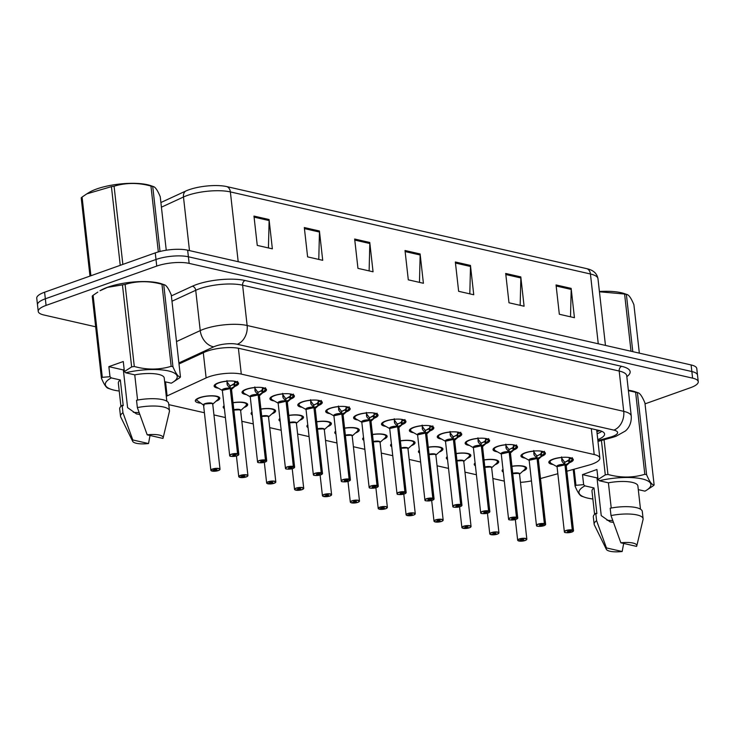 <?xml version="1.0" encoding="UTF-8"?>
<svg xmlns="http://www.w3.org/2000/svg" width="735" height="735" viewBox="0 0 735 735"><rect width="100%" height="100%" fill="white"/><g stroke="black" fill="none" stroke-linecap="round" stroke-linejoin="round"><path stroke-width="1.1" d="M475.407 465.751A12.311 3.519 -6.4 0 1 474.24 464.474A12.311 3.519 -6.4 0 1 475.095 462.967M447.514 459.393A12.311 3.519 -6.4 0 1 446.356 458.116A12.311 3.519 -6.4 0 1 447.211 456.61A11.549 3.298 173.6 0 0 447.064 456.931L447.045 456.757M419.63 453.036A12.311 3.519 -6.4 0 1 418.463 451.759A12.311 3.519 -6.4 0 1 419.317 450.252M391.737 446.678A12.311 3.519 -6.4 0 1 390.57 445.401A12.311 3.519 -6.4 0 1 391.424 443.894M363.843 440.32A12.311 3.519 -6.4 0 1 362.677 439.043A12.311 3.519 -6.4 0 1 363.531 437.536M335.95 433.962A12.311 3.519 -6.4 0 1 334.783 432.685A12.311 3.519 -6.4 0 1 335.638 431.179M308.057 427.605A12.311 3.519 -6.4 0 1 306.899 426.328A12.311 3.519 -6.4 0 1 307.754 424.821A11.549 3.298 173.6 0 0 307.607 425.142L307.588 424.968M280.173 421.247A12.311 3.519 -6.4 0 1 279.006 419.97A12.311 3.519 -6.4 0 1 279.86 418.463M252.28 414.889A12.311 3.519 -6.4 0 1 251.113 413.612A12.311 3.519 -6.4 0 1 251.967 412.105A11.549 3.298 173.6 0 0 251.829 412.427L251.802 412.252M224.386 408.531A12.311 3.519 -6.4 0 1 223.22 407.254A12.311 3.519 -6.4 0 1 224.074 405.748M200.673 403.157A12.311 3.519 -6.4 0 1 195.326 400.897A12.311 3.519 -6.4 0 1 199.516 397.69A12.311 3.519 -6.4 0 1 212.452 395.779A12.311 3.519 -6.4 0 1 219.811 398.149A12.311 3.519 -6.4 0 1 216.062 401.2M503.3 472.109A12.311 3.519 -6.4 0 1 502.134 470.832A12.311 3.519 -6.4 0 1 502.988 469.325A11.549 3.298 173.6 0 0 502.85 469.647L502.832 469.472M525.24 458.162A12.311 3.519 -6.4 0 1 520.931 456.022A12.311 3.519 -6.4 0 1 525.112 452.815A12.311 3.519 -6.4 0 1 538.057 450.904A12.311 3.519 -6.4 0 1 545.407 453.274A12.311 3.519 -6.4 0 1 541.649 456.325M497.356 451.804A12.311 3.519 -6.4 0 1 493.038 449.664A12.311 3.519 -6.4 0 1 497.218 446.457A12.311 3.519 -6.4 0 1 510.163 444.546A12.311 3.519 -6.4 0 1 517.513 446.917A12.311 3.519 -6.4 0 1 513.756 449.967M469.463 445.447A12.311 3.519 -6.4 0 1 465.145 443.306A12.311 3.519 -6.4 0 1 469.334 440.1A12.311 3.519 -6.4 0 1 482.27 438.189A12.311 3.519 -6.4 0 1 489.62 440.559A12.311 3.519 -6.4 0 1 485.872 443.609M441.57 439.089A12.311 3.519 -6.4 0 1 437.252 436.948A12.311 3.519 -6.4 0 1 441.441 433.742A12.311 3.519 -6.4 0 1 454.377 431.831A12.311 3.519 -6.4 0 1 461.736 434.201A12.311 3.519 -6.4 0 1 457.978 437.252M413.676 432.731A12.311 3.519 -6.4 0 1 409.367 430.591A12.311 3.519 -6.4 0 1 413.548 427.384A12.311 3.519 -6.4 0 1 426.484 425.473A12.311 3.519 -6.4 0 1 433.843 427.844A12.311 3.519 -6.4 0 1 430.085 430.894M385.783 426.373A12.311 3.519 -6.4 0 1 381.474 424.233A12.311 3.519 -6.4 0 1 385.654 421.026A12.311 3.519 -6.4 0 1 398.6 419.115A12.311 3.519 -6.4 0 1 405.95 421.486A12.311 3.519 -6.4 0 1 402.192 424.536M357.899 420.016A12.311 3.519 -6.4 0 1 353.581 417.875A12.311 3.519 -6.4 0 1 357.761 414.669A12.311 3.519 -6.4 0 1 370.706 412.758A12.311 3.519 -6.4 0 1 378.056 415.128A12.311 3.519 -6.4 0 1 374.299 418.178M330.006 413.658A12.311 3.519 -6.4 0 1 325.688 411.517A12.311 3.519 -6.4 0 1 329.877 408.311A12.311 3.519 -6.4 0 1 342.813 406.4A12.311 3.519 -6.4 0 1 350.163 408.77A12.311 3.519 -6.4 0 1 346.415 411.82M302.113 407.3A12.311 3.519 -6.4 0 1 297.794 405.16A12.311 3.519 -6.4 0 1 301.984 401.953A12.311 3.519 -6.4 0 1 314.92 400.042A12.311 3.519 -6.4 0 1 322.279 402.412A12.311 3.519 -6.4 0 1 318.521 405.463M274.219 400.942A12.311 3.519 -6.4 0 1 269.91 398.802A12.311 3.519 -6.4 0 1 274.091 395.595A12.311 3.519 -6.4 0 1 287.027 393.684A12.311 3.519 -6.4 0 1 294.386 396.055A12.311 3.519 -6.4 0 1 290.628 399.105M246.326 394.585A12.311 3.519 -6.4 0 1 242.017 392.444A12.311 3.519 -6.4 0 1 246.197 389.238A12.311 3.519 -6.4 0 1 259.143 387.327A12.311 3.519 -6.4 0 1 266.493 389.697A12.311 3.519 -6.4 0 1 262.735 392.747M218.442 388.227A12.311 3.519 -6.4 0 1 214.124 386.086A12.311 3.519 -6.4 0 1 218.304 382.88A12.311 3.519 -6.4 0 1 231.249 380.969A12.311 3.519 -6.4 0 1 238.599 383.339A12.311 3.519 -6.4 0 1 234.842 386.389M553.133 464.52A12.311 3.519 -6.4 0 1 548.824 462.379A12.311 3.519 -6.4 0 1 553.005 459.173A12.311 3.519 -6.4 0 1 565.941 457.262A12.311 3.519 -6.4 0 1 573.3 459.632A12.311 3.519 -6.4 0 1 569.542 462.683M566.85 471.227L588.781 465.145A23.088 6.597 173.6 0 0 592.015 464.125A23.088 6.597 173.6 0 0 599.852 458.107A23.088 6.597 173.6 0 0 594.202 454.542L241.291 374.097A23.088 6.597 173.6 0 0 206.122 377.919L167.111 395.917A23.088 6.597 173.6 0 0 166.285 396.321M540.491 478.54L557.837 473.726M520.472 482.353A23.088 6.597 173.6 0 0 531.469 480.892M168.765 404.636L204.403 412.758M213.94 414.926L225.397 417.544M241.833 421.284L253.29 423.902M269.727 427.641L281.183 430.26M297.62 433.999L309.067 436.618M325.513 440.357L336.961 442.975M353.397 446.715L364.854 449.333M381.29 453.072L392.747 455.691M409.184 459.43L420.64 462.049M437.077 465.788L448.525 468.406M464.97 472.146L476.418 474.764M492.854 478.513L504.311 481.122M484.043 459.889A12.311 3.519 -6.4 0 1 498.725 461.727A12.311 3.519 -6.4 0 1 494.986 464.777M456.15 453.532A12.311 3.519 -6.4 0 1 470.832 455.369A12.311 3.519 -6.4 0 1 467.092 458.419M428.266 447.174A12.311 3.519 -6.4 0 1 442.939 449.012A12.311 3.519 -6.4 0 1 439.199 452.062M400.373 440.816A12.311 3.519 -6.4 0 1 415.045 442.654A12.311 3.519 -6.4 0 1 411.306 445.704M372.48 434.458A12.311 3.519 -6.4 0 1 387.152 436.296A12.311 3.519 -6.4 0 1 383.413 439.346M344.586 428.092A12.311 3.519 -6.4 0 1 359.268 429.938A12.311 3.519 -6.4 0 1 355.529 432.988M316.693 421.734A12.311 3.519 -6.4 0 1 331.375 423.58A12.311 3.519 -6.4 0 1 327.635 426.631M288.809 415.376A12.311 3.519 -6.4 0 1 303.481 417.223A12.311 3.519 -6.4 0 1 299.742 420.273M260.916 409.018A12.311 3.519 -6.4 0 1 275.588 410.865A12.311 3.519 -6.4 0 1 271.849 413.915M233.023 402.661A12.311 3.519 -6.4 0 1 247.695 404.507A12.311 3.519 -6.4 0 1 243.956 407.558M511.937 466.247A12.311 3.519 -6.4 0 1 526.609 468.085A12.311 3.519 -6.4 0 1 522.87 471.135M95.66 326.79L43.889 314.993A23.088 6.597 -6.4 0 1 38.229 311.419A23.088 6.597 -6.4 0 1 46.075 305.402L156.739 266.079L156.004 259.483A23.088 6.597 -6.4 0 1 188.399 256.781L691.855 371.542A23.088 6.597 -6.4 0 1 697.506 375.116A23.088 6.597 -6.4 0 0 691.855 371.542L188.399 256.781A23.088 6.597 -6.4 0 0 156.004 259.483L45.331 298.805L156.004 259.483L155.26 252.886A23.088 6.597 -6.4 0 1 187.655 250.185L691.111 364.946A23.088 6.597 -6.4 0 1 696.771 368.52L698.25 381.713A23.088 6.597 -6.4 0 1 690.404 387.731L645.027 403.855M38.229 311.419L37.494 304.823A23.088 6.597 -6.4 0 1 45.331 298.805A23.088 6.597 -6.4 0 0 37.494 304.823L36.75 298.226A23.088 6.597 -6.4 0 1 44.596 292.208L155.26 252.886M253.97 216.081L257.259 245.398L272.363 248.843L269.074 219.526L253.97 216.081M268.431 247.943L269.12 220.564A6.156 4.566 -77.2 0 0 269.074 219.526M304.318 227.556L307.607 256.873L322.711 260.319L319.422 231.001L304.318 227.556M318.779 259.427L319.468 232.04A6.156 4.566 -77.2 0 0 319.422 231.001M354.665 239.031L357.954 268.358L373.058 271.794L369.769 242.477L354.665 239.031M369.117 270.903L369.815 243.515A6.156 4.566 -77.2 0 0 369.769 242.477M556.046 284.941L559.335 314.258L574.439 317.704L571.15 288.377L556.046 284.941M570.507 316.803L571.196 289.425A6.156 4.566 -77.2 0 0 571.15 288.377M505.698 273.457L508.987 302.783L524.092 306.229L520.803 276.902L505.698 273.457M520.159 305.328L520.849 277.949A6.156 4.566 -77.2 0 0 520.803 276.902M455.351 261.982L458.64 291.308L473.744 294.753L470.455 265.427L455.351 261.982M469.812 293.853L470.501 266.474A6.156 4.566 -77.2 0 0 470.455 265.427M405.013 250.506L408.302 279.833L423.406 283.269L420.117 253.952L405.013 250.506M419.464 282.378L420.154 254.99A6.156 4.566 -77.2 0 0 420.117 253.952M160.901 202.52L185.679 191.082A27.02 7.718 -6.4 0 1 226.83 186.607L586.907 268.688A27.02 7.718 -6.4 0 1 589.452 269.423C594.349 271.114 597.188 274.228 597.978 278.749A30.787 8.792 173.6 0 0 590.435 273.99A7.699 5.705 -77.2 0 0 586.907 268.688M597.775 439.613A23.088 6.597 173.6 0 0 604.583 433.981A23.088 6.597 173.6 0 0 598.933 430.407L239.472 348.473A23.088 6.597 173.6 0 0 204.302 352.285L179.009 363.963M601.836 431.316A23.088 6.597 -6.4 0 1 597.123 433.751M156.739 266.079A23.088 6.597 -6.4 0 1 189.143 263.378L692.591 378.139A23.088 6.597 -6.4 0 1 698.25 381.713M572.289 457.666L572.418 459.357A11.549 3.298 173.6 0 0 572.418 459.357L568.908 462.967L565.215 464.878L564.71 462.673M564.691 532.168A4.621 1.323 -6.4 0 1 564.351 531.745A4.621 1.323 -6.4 0 1 565.913 530.541A4.621 1.323 -6.4 0 1 572.262 529.972L564.958 464.878L562.045 461.405L561.623 456.894M572.262 529.972L572.17 530.165A4.465 1.277 173.6 0 0 566.033 530.716A4.465 1.277 173.6 0 0 565.61 532.563A4.465 1.277 173.6 0 0 571.876 532.048A4.465 1.277 173.6 0 0 572.418 530.22L572.519 530.036A4.621 1.323 -6.4 0 1 573.53 530.716L566.226 465.623A4.621 1.323 173.6 0 0 565.224 464.943L565.215 464.878M558.618 465.448A4.621 1.323 173.6 0 0 557.047 466.651L564.958 464.878A4.621 1.323 173.6 0 0 558.618 465.448M572.519 530.036L565.215 464.943A4.612 1.323 -6.4 0 1 566.024 465.292M572.418 530.22L569.956 531.607L567.42 531.552L572.17 530.165M549.651 460.891A11.549 3.298 173.6 0 0 549.504 461.562A11.549 3.298 173.6 0 0 549.514 461.635M564.93 462.324L569.368 459.595L569.23 457.914A8.471 2.416 173.6 0 0 569.23 457.859A8.471 2.416 173.6 0 0 569.092 457.51M567.659 461.056A8.462 2.416 -6.4 0 1 564.48 462.122M564.949 464.823L564.664 462.26L561.448 457.795M572.409 459.357L572.188 459.945A11.255 3.216 -6.4 0 1 571.564 460.845L572.39 459.605M561.751 458.741L561.751 460.505M518.928 540.951L519.057 541.052A4.465 1.277 173.6 0 0 525.185 540.501A4.465 1.277 173.6 0 0 525.608 538.645A4.465 1.277 173.6 0 0 519.351 539.168A4.465 1.277 173.6 0 0 518.8 540.988L518.699 540.96M518 540.629A4.621 1.323 -6.4 0 1 517.661 540.197A4.621 1.323 -6.4 0 1 519.232 538.994A4.621 1.323 -6.4 0 1 524.083 538.277A4.621 1.323 -6.4 0 1 526.839 539.168L519.535 474.075L518.405 473.358A4.612 1.314 -6.4 0 1 519.535 474.075A4.621 1.323 173.6 0 0 518.405 473.358A4.621 1.323 173.6 0 0 512.773 473.652A4.612 1.314 -6.4 0 1 518.405 473.358L512.773 473.652M518.8 540.988L521.262 539.6L523.798 539.665L523.274 540.06L521.161 540.253L521.097 539.665M525.773 467.515A11.549 3.298 173.6 0 0 525.764 467.442A11.549 3.298 173.6 0 0 525.47 466.826M503.199 470.179L502.85 469.647M521.161 540.253L519.057 541.052M521.069 540.234L521.014 539.711M544.525 453.026A11.549 3.298 173.6 0 0 544.534 452.999L541.015 456.61L537.322 458.521L536.816 456.316M536.798 525.81A4.621 1.323 -6.4 0 1 536.458 525.387A4.621 1.323 -6.4 0 1 538.02 524.184A4.621 1.323 -6.4 0 1 544.369 523.614L537.064 458.465L534.152 455.048L533.729 450.537M537.698 458.346A4.759 1.36 -6.4 0 1 538.342 459.301A4.621 1.323 173.6 0 0 537.331 458.585L537.322 458.521M544.369 523.614L544.277 523.807A4.465 1.277 173.6 0 0 538.139 524.358A4.465 1.277 173.6 0 0 537.717 526.205A4.465 1.277 173.6 0 0 543.983 525.69A4.465 1.277 173.6 0 0 544.525 523.862L537.331 458.585A4.612 1.323 -6.4 0 1 538.13 458.934M530.725 459.09A4.621 1.323 173.6 0 0 529.154 460.294L537.064 458.521A4.621 1.323 173.6 0 0 530.725 459.09M544.525 523.862L542.072 525.249L539.536 525.194L544.277 523.807M521.767 454.533A11.549 3.298 173.6 0 0 521.611 455.204A11.549 3.298 173.6 0 0 521.62 455.277M544.396 451.308L544.451 452.264L541.392 452.512L541.337 451.556A8.471 2.416 173.6 0 0 541.337 451.501A8.471 2.416 173.6 0 0 541.199 451.152M544.497 453.247L543.679 454.487A11.255 3.216 -6.4 0 0 544.304 453.578L544.451 452.264M537.037 455.966L540.721 453.954L541.392 452.512M539.766 454.699A8.462 2.416 -6.4 0 1 536.587 455.764M537.064 458.465L536.77 455.902L533.555 451.437M533.858 452.383L533.858 454.147M516.613 446.889L515.786 448.129A11.255 3.216 -6.4 0 0 516.411 447.22L516.641 446.641A11.549 3.298 173.6 0 1 516.632 446.669L513.122 450.252L509.428 452.163L508.932 449.958M508.905 519.452A4.621 1.323 -6.4 0 1 508.565 519.029A4.621 1.323 -6.4 0 1 510.136 517.826A4.621 1.323 -6.4 0 1 516.475 517.256L509.171 452.108L506.259 448.69L505.836 444.179M516.475 517.256L516.383 517.449A4.465 1.277 173.6 0 0 510.246 518A4.465 1.277 173.6 0 0 509.824 519.847A4.465 1.277 173.6 0 0 516.089 519.333A4.465 1.277 173.6 0 0 516.641 517.504L516.742 517.321A4.621 1.323 -6.4 0 1 517.743 518L510.439 452.907A4.621 1.323 173.6 0 0 509.438 452.227L509.428 452.163M502.832 452.732A4.621 1.323 173.6 0 0 501.261 453.936L509.171 452.163A4.621 1.323 173.6 0 0 502.832 452.732M516.742 517.321L509.438 452.227A4.612 1.323 -6.4 0 1 510.237 452.576M516.641 517.504L514.178 518.892L511.643 518.837L516.383 517.449M493.874 448.175A11.549 3.298 173.6 0 0 493.718 448.846A11.549 3.298 173.6 0 0 493.736 448.92M516.512 444.951L516.558 445.906L513.508 446.154L513.443 445.199A8.471 2.416 173.6 0 0 513.443 445.144A8.471 2.416 173.6 0 0 513.306 444.794M516.641 446.641L516.558 445.906M509.144 449.609L512.828 447.597L513.508 446.154M511.872 448.341A8.462 2.416 -6.4 0 1 508.693 449.407M509.171 452.108L508.886 449.544L505.662 445.079M505.965 446.026L505.974 447.79M488.738 440.311A11.549 3.298 173.6 0 0 488.747 440.283L485.238 443.894L481.544 445.805L481.039 443.6M481.012 513.094A4.621 1.323 -6.4 0 1 480.672 512.672A4.621 1.323 -6.4 0 1 482.243 511.468A4.621 1.323 -6.4 0 1 488.582 510.899L481.287 445.805L478.375 442.332L477.943 437.821M488.582 510.899L488.49 511.091A4.465 1.277 173.6 0 0 482.362 511.643A4.465 1.277 173.6 0 0 481.939 513.489A4.465 1.277 173.6 0 0 488.196 512.975A4.465 1.277 173.6 0 0 488.747 511.147L488.849 510.963A4.621 1.323 -6.4 0 1 489.85 511.643L482.546 446.549A4.621 1.323 173.6 0 0 481.544 445.869L481.544 445.805M474.939 446.375A4.621 1.323 173.6 0 0 473.368 447.578L481.278 445.805A4.621 1.323 173.6 0 0 474.939 446.375M488.849 510.963L481.544 445.869A4.612 1.323 -6.4 0 1 482.344 446.219M488.747 511.147L486.285 512.534L483.749 512.479L488.49 511.091M465.981 441.818A11.549 3.298 173.6 0 0 465.825 442.488A11.549 3.298 173.6 0 0 465.843 442.562M488.619 438.593L488.665 439.548L485.614 439.796L485.559 438.841A8.471 2.416 173.6 0 0 485.55 438.786A8.471 2.416 173.6 0 0 485.412 438.437M488.72 440.531L487.893 441.772A11.255 3.216 -6.4 0 0 488.518 440.862L488.665 439.548M481.25 443.251L484.935 441.239L485.614 439.796M483.988 441.983A8.462 2.416 -6.4 0 1 480.8 443.049M481.278 445.75L480.993 443.187L477.778 438.721M478.072 439.668L478.081 441.432M460.845 433.953A11.549 3.298 173.6 0 0 460.854 433.926L457.345 437.536L453.651 439.447L453.146 437.242M453.118 506.737A4.621 1.323 -6.4 0 1 452.778 506.314A4.621 1.323 -6.4 0 1 454.349 505.11A4.621 1.323 -6.4 0 1 460.698 504.541L453.394 439.447L450.481 435.974L450.059 431.463M460.698 504.541L460.597 504.734A4.465 1.277 173.6 0 0 454.469 505.285A4.465 1.277 173.6 0 0 454.046 507.132A4.465 1.277 173.6 0 0 460.303 506.608A4.465 1.277 173.6 0 0 460.854 504.789L460.955 504.605A4.621 1.323 -6.4 0 1 461.957 505.285L454.662 440.191A4.621 1.323 173.6 0 0 453.66 439.512L453.651 439.447M447.045 440.017A4.621 1.323 173.6 0 0 445.483 441.22L453.394 439.447A4.621 1.323 173.6 0 0 447.045 440.017M460.955 504.605L453.66 439.512M460.854 504.789L458.392 506.176L455.856 506.121L460.597 504.734M438.088 435.46A11.549 3.298 173.6 0 0 437.941 436.131A11.549 3.298 173.6 0 0 437.95 436.204M460.726 432.235L460.771 433.191L457.721 433.439L457.666 432.483A8.471 2.416 173.6 0 0 457.657 432.428A8.471 2.416 173.6 0 0 457.519 432.079M460.827 434.174L460 435.414A11.255 3.216 -6.4 0 0 460.625 434.504L460.771 433.191M453.366 436.893L457.041 434.881L457.721 433.439M456.095 435.625A8.462 2.416 -6.4 0 1 452.916 436.691M453.651 439.502L453.651 439.502A4.612 1.323 -6.4 0 1 454.45 439.861M453.385 439.392L453.1 436.829L449.884 432.364M450.178 433.31L450.188 435.074M491.035 534.593L491.164 534.694A4.465 1.277 173.6 0 0 497.292 534.143A4.465 1.277 173.6 0 0 497.724 532.287A4.465 1.277 173.6 0 0 491.458 532.811A4.465 1.277 173.6 0 0 490.906 534.63L490.805 534.602M490.107 534.271A4.621 1.323 -6.4 0 1 489.767 533.84A4.621 1.323 -6.4 0 1 491.338 532.636A4.621 1.323 -6.4 0 1 496.189 531.919A4.621 1.323 -6.4 0 1 498.946 532.811L491.651 467.717L490.521 467.001A4.612 1.314 -6.4 0 1 491.651 467.717A4.621 1.323 173.6 0 0 490.521 467.001A4.621 1.323 173.6 0 0 484.879 467.295A4.612 1.314 -6.4 0 1 490.521 467.001L484.879 467.295M490.906 534.63L493.185 533.876L493.369 533.242L495.904 533.307L495.381 533.702L493.268 533.895L493.203 533.307M497.88 461.157A11.549 3.298 173.6 0 0 497.871 461.084A11.549 3.298 173.6 0 0 497.577 460.468M474.966 463.289L475.315 463.822M493.268 533.895L491.164 534.694M493.185 533.876L493.121 533.353M463.142 528.235L463.27 528.336A4.465 1.277 173.6 0 0 469.408 527.785A4.465 1.277 173.6 0 0 469.83 525.929A4.465 1.277 173.6 0 0 463.564 526.453A4.465 1.277 173.6 0 0 463.013 528.272L462.912 528.245M462.223 527.914A4.621 1.323 -6.4 0 1 461.883 527.482A4.621 1.323 -6.4 0 1 463.445 526.278A4.621 1.323 -6.4 0 1 468.296 525.562A4.621 1.323 -6.4 0 1 471.062 526.453L463.757 461.36L462.627 460.643A4.612 1.314 -6.4 0 1 463.757 461.36A4.621 1.323 173.6 0 0 462.627 460.643A4.621 1.323 173.6 0 0 456.986 460.937A4.612 1.314 -6.4 0 1 462.627 460.643L456.986 460.937M463.013 528.272L465.292 527.519L465.475 526.885L468.011 526.949L467.488 527.344L465.374 527.537L465.31 526.949M469.987 454.8A11.549 3.298 173.6 0 0 469.987 454.726A11.549 3.298 173.6 0 0 469.683 454.111M447.073 456.931L447.422 457.464M465.374 527.537L463.27 528.336M465.292 527.519L465.227 526.995M435.258 521.878L435.377 521.979A4.465 1.277 173.6 0 0 441.514 521.427A4.465 1.277 173.6 0 0 441.937 519.572A4.465 1.277 173.6 0 0 435.671 520.095A4.465 1.277 173.6 0 0 435.129 521.914L435.019 521.887M434.33 521.556A4.621 1.323 -6.4 0 1 433.99 521.124A4.621 1.323 -6.4 0 1 435.552 519.921A4.621 1.323 -6.4 0 1 440.412 519.204A4.621 1.323 -6.4 0 1 443.168 520.095L435.864 455.002A4.621 1.323 173.6 0 0 434.734 454.285A4.621 1.323 173.6 0 0 429.093 454.579L434.734 454.285A4.612 1.314 -6.4 0 1 435.864 455.002L434.734 454.285A4.612 1.314 -6.4 0 0 429.093 454.57M435.129 521.914L437.398 521.161L437.582 520.527L440.127 520.591L439.603 520.986L437.481 521.179L437.417 520.591M442.093 448.442A11.549 3.298 173.6 0 0 442.093 448.368A11.549 3.298 173.6 0 0 441.799 447.753M419.18 450.573L419.529 451.106M437.481 521.179L435.377 521.979M437.398 521.161L437.343 520.637M599.402 291.492A36.18 10.336 -6.4 0 1 621.139 292.695A36.18 10.336 -6.4 0 1 624.245 293.568L627.203 294.579L626.376 294.432L632.798 351.652M631.016 351.247L624.594 294.028L599.438 291.786M624.594 294.028A41.564 11.87 -6.4 0 1 625.503 294.23A41.564 11.87 -6.4 0 1 626.376 294.432C628.499 294.322 631.007 297.748 633.901 304.703L639.34 353.14M120.246 265.326L111.426 186.635L86.803 193.865L89.018 192.506A36.18 10.336 -6.4 0 1 147.487 184.724A36.18 10.336 -6.4 0 1 150.592 185.597L153.551 186.617L152.733 186.47L160.019 251.471M89.973 276.084L81.208 197.899A41.564 11.87 -6.4 0 1 82.081 197.063L90.91 275.754M86.803 193.865L82.081 197.063M111.426 186.635A41.564 11.87 -6.4 0 1 114.081 186.212L122.855 264.398M158.337 251.912L150.951 186.056C138.309 182.565 126.025 182.611 114.081 186.212M150.951 186.056A41.564 11.87 -6.4 0 1 151.851 186.258A41.564 11.87 -6.4 0 1 152.733 186.47C154.846 186.359 157.354 189.777 160.248 196.741L166.248 250.222M612.733 520.518A17.401 4.97 -6.4 0 1 606.981 520.205M604.06 439.741L607.955 474.452A41.564 11.87 -6.4 0 0 605.291 474.874L598.051 479.542L596.93 469.49L582.515 474.617L597.013 477.915L601.239 515.612L610.151 521.896L613.394 522.392M597.013 477.915A17.401 4.97 -6.4 0 1 597.794 477.19M628.351 390.23A36.18 10.336 -6.4 0 1 635.26 391.792L638.219 392.812L637.401 392.665L646.598 474.7C649.492 481.664 652 485.082 654.122 484.971A41.564 11.87 -6.4 0 1 653.25 485.807L646.313 490.364A36.18 10.336 -6.4 0 1 644.944 491.155L638.292 489.639M607.955 474.452C620.588 477.952 632.881 477.897 644.816 474.296L635.619 392.26L628.407 390.662M635.619 392.26A41.564 11.87 -6.4 0 1 637.401 392.665C639.514 392.554 642.022 395.972 644.926 402.936L654.122 484.971M598.051 479.542L599.328 480.754A36.18 10.336 -6.4 0 1 641.14 478.696A36.18 10.336 -6.4 0 1 646.313 490.364M644.816 474.296A41.564 11.87 -6.4 0 1 646.598 474.7M599.328 480.754L608.405 482.821A23.088 6.597 -6.4 0 1 637.879 485.945L640.488 509.162M608.405 482.821L611.235 508.032M643.107 518.754A24.632 7.038 -6.4 0 0 611.005 515.566L610.188 508.234A24.632 7.038 -6.4 0 1 642.289 511.422L643.107 518.754A24.632 7.038 -6.4 0 1 643.061 519.489L636.776 545.903A15.398 4.401 -6.4 0 1 636.574 546.39L620.854 542.807A15.398 4.401 -6.4 0 1 636.776 545.903M611.005 515.566L620.854 542.807M605.291 474.874L601.432 440.476M574.145 469.206L575.955 485.302L583.645 484.659L584.913 485.872A36.18 10.336 -6.4 0 0 584.738 497.273L581.78 496.254M582.598 496.401C580.503 496.538 577.995 493.121 575.073 486.129L573.208 469.463M575.073 486.129A41.564 11.87 -6.4 0 1 575.955 485.302M592.869 498.991A36.18 10.336 -6.4 0 1 584.738 497.273M623.675 543.45L622.168 551.507A15.398 4.401 -6.4 0 1 606.338 549.311L594.367 524.946A24.632 7.038 -6.4 0 1 594.156 524.248L593.329 516.916A24.632 7.038 -6.4 0 1 595.773 513.352L596.875 513.6L593.999 487.948L584.913 485.872M594.587 514.316L591.987 491.09A23.088 6.597 -6.4 0 1 593.999 487.948M594.156 524.248A24.632 7.038 -6.4 0 1 596.6 520.683L595.773 513.352M606.338 549.311A15.398 4.401 -6.4 0 1 606.448 547.924L596.6 520.683M606.448 547.924L622.168 551.507M582.515 474.617L583.645 484.659M139.09 412.546A17.401 4.97 -6.4 0 1 133.329 412.243M131.648 366.903L122.442 284.868A41.564 11.87 -6.4 0 1 125.097 284.445L134.303 366.48A41.564 11.87 -6.4 0 0 131.648 366.903L124.399 371.57L123.278 361.528L108.863 366.646L123.361 369.953L127.587 407.64L136.499 413.934L139.742 414.421M123.361 369.953A17.401 4.97 -6.4 0 1 124.141 369.227M122.442 284.868L107.466 287.376L100.033 290.729A36.18 10.336 -6.4 0 1 107.751 287.192A36.18 10.336 -6.4 0 1 161.608 283.82L164.566 284.84L163.749 284.693L172.946 366.737C175.849 373.692 178.357 377.119 180.47 377.009A41.564 11.87 -6.4 0 1 179.597 377.836L172.661 382.393A36.18 10.336 -6.4 0 1 171.301 383.183L164.64 381.667M134.303 366.48C146.936 369.981 159.229 369.925 171.163 366.324L161.966 284.289C149.324 280.788 137.041 280.844 125.097 284.445M161.966 284.289A41.564 11.87 -6.4 0 1 163.749 284.693C165.871 284.583 168.379 288.01 171.273 294.965L180.47 377.009M124.399 371.57L125.676 372.783A36.18 10.336 -6.4 0 1 167.488 370.734A36.18 10.336 -6.4 0 1 172.661 382.393M171.163 366.324A41.564 11.87 -6.4 0 1 172.946 366.737M125.676 372.783L134.753 374.859A23.088 6.597 -6.4 0 1 164.227 377.974L166.836 401.2M134.753 374.859L137.583 400.06M169.463 410.791A24.632 7.038 -6.4 0 0 137.353 407.594L136.535 400.263A24.632 7.038 -6.4 0 1 168.637 403.46L169.463 410.791A24.632 7.038 -6.4 0 1 169.408 411.517L163.124 437.931A15.398 4.401 -6.4 0 1 162.922 438.418L147.202 434.835A15.398 4.401 -6.4 0 1 163.124 437.931M137.353 407.594L147.202 434.835M108.945 388.438C106.851 388.576 104.342 385.149 101.421 378.167L92.224 296.122A41.564 11.87 -6.4 0 1 93.097 295.295L102.303 377.331L109.993 376.697L111.27 377.909A36.18 10.336 -6.4 0 0 111.086 389.302L108.128 388.291M97.829 292.098L93.097 295.295M101.421 378.167A41.564 11.87 -6.4 0 1 102.303 377.331M119.217 391.029A36.18 10.336 -6.4 0 1 111.086 389.302M150.023 435.478L148.516 443.545A15.398 4.401 -6.4 0 1 132.695 441.34L120.715 416.984A24.632 7.038 -6.4 0 1 120.503 416.276L119.686 408.945A24.632 7.038 -6.4 0 1 122.12 405.38L123.223 405.637L120.347 379.977L111.27 377.909M120.935 406.345L118.335 383.119A23.088 6.597 -6.4 0 1 120.347 379.977M120.503 416.276A24.632 7.038 -6.4 0 1 122.947 412.712L122.12 405.38M132.695 441.34A15.398 4.401 -6.4 0 1 132.796 439.962L122.947 412.712M132.796 439.962L148.516 443.545M108.863 366.646L109.993 376.697M432.832 425.877L432.961 427.568A11.549 3.298 173.6 0 0 432.961 427.568L429.451 431.179L425.758 433.09L425.253 430.885M425.234 500.379A4.621 1.323 -6.4 0 1 424.894 499.956A4.621 1.323 -6.4 0 1 426.456 498.753A4.621 1.323 -6.4 0 1 432.805 498.183L425.501 433.09L422.588 429.617L422.166 425.106M432.805 498.183L432.713 498.376A4.465 1.277 173.6 0 0 426.576 498.927A4.465 1.277 173.6 0 0 426.153 500.774A4.465 1.277 173.6 0 0 432.419 500.25A4.465 1.277 173.6 0 0 432.961 498.431L433.062 498.247A4.621 1.323 -6.4 0 1 434.073 498.927L426.769 433.834A4.621 1.323 173.6 0 0 425.767 433.154L425.758 433.09M419.161 433.659A4.621 1.323 173.6 0 0 417.59 434.863L425.501 433.09A4.621 1.323 173.6 0 0 419.161 433.659M433.062 498.247L425.758 433.154A4.612 1.323 -6.4 0 1 426.557 433.503M432.961 498.431L430.499 499.818L427.963 499.763L432.713 498.376M410.194 429.102A11.549 3.298 173.6 0 0 410.047 429.773A11.549 3.298 173.6 0 0 410.056 429.846M425.473 430.535L429.911 427.807L429.773 426.125A8.471 2.416 173.6 0 0 429.773 426.07A8.471 2.416 173.6 0 0 429.635 425.721M428.202 429.268A8.462 2.416 -6.4 0 1 425.023 430.333M425.491 433.034L425.207 430.471L421.991 426.006M432.952 427.568L432.731 428.147A11.255 3.216 -6.4 0 1 432.106 429.056L432.933 427.816M422.294 426.952L422.294 428.716M405.068 421.238A11.549 3.298 173.6 0 0 405.077 421.21L401.558 424.821L397.865 426.732L397.359 424.527M397.341 494.021A4.621 1.323 -6.4 0 1 397.001 493.598A4.621 1.323 -6.4 0 1 398.563 492.395A4.621 1.323 -6.4 0 1 404.911 491.825L397.607 426.677L394.695 423.259L394.272 418.748M398.241 426.557A4.759 1.36 -6.4 0 1 398.885 427.513A4.621 1.323 173.6 0 0 397.874 426.796L397.865 426.732M404.911 491.825L404.82 492.018A4.465 1.277 173.6 0 0 398.682 492.569A4.465 1.277 173.6 0 0 398.26 494.416A4.465 1.277 173.6 0 0 404.526 493.892A4.465 1.277 173.6 0 0 405.068 492.073L397.874 426.796A4.612 1.323 -6.4 0 1 398.673 427.145M391.268 427.301A4.621 1.323 173.6 0 0 389.697 428.505L397.607 426.732A4.621 1.323 173.6 0 0 391.268 427.301M405.068 492.073L402.615 493.461L400.079 493.405L404.82 492.018M382.31 422.744A11.549 3.298 173.6 0 0 382.154 423.415A11.549 3.298 173.6 0 0 382.163 423.489M404.939 419.52L404.994 420.475L401.935 420.723L401.88 419.768A8.471 2.416 173.6 0 0 401.88 419.713A8.471 2.416 173.6 0 0 401.742 419.363M405.04 421.458L404.222 422.698A11.255 3.216 -6.4 0 0 404.847 421.789L404.994 420.475M397.58 424.178L401.264 422.156L401.935 420.723M400.309 422.91A8.462 2.416 -6.4 0 1 397.13 423.976M397.607 426.677L397.313 424.113L394.098 419.648M394.401 420.595L394.401 422.359M377.055 413.162L377.184 414.852A11.549 3.298 173.6 0 0 377.184 414.852L373.665 418.463L369.971 420.374L369.475 418.169M369.448 487.663A4.621 1.323 -6.4 0 1 369.108 487.241A4.621 1.323 -6.4 0 1 370.679 486.037A4.621 1.323 -6.4 0 1 377.018 485.467L369.714 420.319L366.802 416.901L366.379 412.39M377.018 485.467L376.926 485.66A4.465 1.277 173.6 0 0 370.789 486.212A4.465 1.277 173.6 0 0 370.366 488.058A4.465 1.277 173.6 0 0 376.632 487.535A4.465 1.277 173.6 0 0 377.184 485.716L377.285 485.532A4.621 1.323 -6.4 0 1 378.286 486.212L370.982 421.118A4.621 1.323 173.6 0 0 369.981 420.438L369.971 420.374M363.375 420.944A4.621 1.323 173.6 0 0 361.804 422.147L369.714 420.374A4.621 1.323 173.6 0 0 363.375 420.944M377.285 485.532L369.981 420.438A4.612 1.323 -6.4 0 1 370.78 420.787M377.184 485.716L374.721 487.103L372.186 487.048L376.926 485.66M354.417 416.387A11.549 3.298 173.6 0 0 354.261 417.057A11.549 3.298 173.6 0 0 354.27 417.131M369.687 417.82L374.124 415.091L373.986 413.41A8.471 2.416 173.6 0 0 373.986 413.355A8.471 2.416 173.6 0 0 373.849 413.006M372.415 416.552A8.462 2.416 -6.4 0 1 369.236 417.618M369.714 420.319L369.429 417.756L366.205 413.29M377.174 414.852L376.954 415.431A11.255 3.216 -6.4 0 1 376.329 416.341L377.156 415.1M366.508 414.237L366.517 416.001M407.365 515.52L407.493 515.621A4.465 1.277 173.6 0 0 413.621 515.07A4.465 1.277 173.6 0 0 414.044 513.214A4.465 1.277 173.6 0 0 407.778 513.737A4.465 1.277 173.6 0 0 407.236 515.557L407.135 515.529M406.437 515.198A4.621 1.323 -6.4 0 1 406.097 514.766A4.621 1.323 -6.4 0 1 407.668 513.563A4.621 1.323 -6.4 0 1 412.519 512.846A4.621 1.323 -6.4 0 1 415.275 513.737L407.971 448.644L406.841 447.927A4.612 1.314 -6.4 0 1 407.971 448.644A4.621 1.323 173.6 0 0 406.841 447.927A4.621 1.323 173.6 0 0 401.2 448.221A4.612 1.314 -6.4 0 1 406.841 447.927L401.2 448.221M407.236 515.557L409.698 514.169L412.234 514.234L411.71 514.629L409.597 514.822L409.533 514.234M414.209 442.084A11.549 3.298 173.6 0 0 414.2 442.011A11.549 3.298 173.6 0 0 413.906 441.395M391.296 444.216L391.636 444.748M409.597 514.822L407.493 515.621M409.505 514.803L409.45 514.279M379.471 509.162L379.6 509.263A4.465 1.277 173.6 0 0 385.728 508.712A4.465 1.277 173.6 0 0 386.151 506.856A4.465 1.277 173.6 0 0 379.894 507.38A4.465 1.277 173.6 0 0 379.343 509.199L379.242 509.171M378.543 508.841A4.621 1.323 -6.4 0 1 378.203 508.409A4.621 1.323 -6.4 0 1 379.774 507.205A4.621 1.323 -6.4 0 1 384.625 506.488A4.621 1.323 -6.4 0 1 387.382 507.38L380.078 442.286A4.621 1.323 173.6 0 0 378.948 441.57A4.621 1.323 173.6 0 0 373.316 441.864L378.948 441.57A4.612 1.314 -6.4 0 1 380.078 442.286L378.948 441.57A4.612 1.314 -6.4 0 0 373.306 441.854M379.343 509.199L381.805 507.812L384.341 507.876L383.817 508.271L381.704 508.464L381.64 507.876M386.316 435.726A11.549 3.298 173.6 0 0 386.307 435.653A11.549 3.298 173.6 0 0 386.013 435.037M363.402 437.858L363.742 438.391M381.704 508.464L379.6 509.263M381.612 508.445L381.557 507.922M351.578 502.804L351.707 502.905A4.465 1.277 173.6 0 0 357.835 502.354A4.465 1.277 173.6 0 0 358.267 500.498A4.465 1.277 173.6 0 0 352.001 501.022A4.465 1.277 173.6 0 0 351.449 502.841L351.348 502.813M350.65 502.483A4.621 1.323 -6.4 0 1 350.31 502.051A4.621 1.323 -6.4 0 1 351.881 500.847A4.621 1.323 -6.4 0 1 356.732 500.131A4.621 1.323 -6.4 0 1 359.488 501.022L352.194 435.928L351.064 435.212A4.612 1.314 -6.4 0 1 352.194 435.928A4.621 1.323 173.6 0 0 351.064 435.212A4.621 1.323 173.6 0 0 345.422 435.506A4.612 1.314 -6.4 0 1 351.064 435.212L345.422 435.506M351.449 502.841L353.728 502.088L353.912 501.454L356.447 501.518L355.924 501.913L353.811 502.106L353.746 501.518M358.423 429.369A11.549 3.298 173.6 0 0 358.414 429.295A11.549 3.298 173.6 0 0 358.12 428.67M335.858 432.033L335.5 431.5M353.811 502.106L351.707 502.905M353.728 502.088L353.664 501.564M349.281 408.522A11.549 3.298 173.6 0 0 349.29 408.495L345.781 412.105L342.087 414.016L341.582 411.811M341.554 481.306A4.621 1.323 -6.4 0 1 341.215 480.883A4.621 1.323 -6.4 0 1 342.786 479.679A4.621 1.323 -6.4 0 1 349.125 479.11L341.821 413.952L338.918 410.543L338.486 406.032M349.125 479.11L349.033 479.303A4.465 1.277 173.6 0 0 342.905 479.854A4.465 1.277 173.6 0 0 342.482 481.701A4.465 1.277 173.6 0 0 348.739 481.177A4.465 1.277 173.6 0 0 349.29 479.358L349.391 479.174A4.621 1.323 -6.4 0 1 350.393 479.854L343.089 414.76A4.621 1.323 173.6 0 0 342.087 414.081L342.087 414.016M335.482 414.586A4.621 1.323 173.6 0 0 333.91 415.789L341.821 414.016A4.621 1.323 173.6 0 0 335.482 414.586M349.391 479.174L342.087 414.081A4.612 1.323 -6.4 0 1 342.887 414.43M349.29 479.358L346.828 480.745L344.292 480.69L349.033 479.303M326.524 410.029A11.549 3.298 173.6 0 0 326.368 410.7A11.549 3.298 173.6 0 0 326.386 410.773M349.162 406.804L349.208 407.76L346.157 408.008L346.102 407.052A8.471 2.416 173.6 0 0 346.093 406.997A8.471 2.416 173.6 0 0 345.955 406.648M349.29 408.495L349.208 407.76M341.793 411.462L345.478 409.441L346.157 408.008M344.531 410.194A8.462 2.416 -6.4 0 1 341.343 411.26M341.821 413.952L341.536 411.398L338.32 406.924M349.281 408.495L349.061 409.073A11.255 3.216 -6.4 0 1 348.436 409.983L349.263 408.743M338.614 407.879L338.624 409.643M321.388 402.164A11.549 3.298 173.6 0 0 321.397 402.137L317.887 405.748L314.194 407.659L313.689 405.454M313.661 474.948A4.621 1.323 -6.4 0 1 313.321 474.525A4.621 1.323 -6.4 0 1 314.892 473.322A4.621 1.323 -6.4 0 1 321.241 472.752L313.928 407.594L311.024 404.186L310.602 399.675M321.241 472.752L321.14 472.945A4.465 1.277 173.6 0 0 315.012 473.496A4.465 1.277 173.6 0 0 314.589 475.343A4.465 1.277 173.6 0 0 320.846 474.819A4.465 1.277 173.6 0 0 321.397 473L321.498 472.816A4.621 1.323 -6.4 0 1 322.5 473.496L315.205 408.403A4.621 1.323 173.6 0 0 314.203 407.723L314.194 407.659M307.588 408.228A4.621 1.323 173.6 0 0 306.026 409.432L313.937 407.659A4.621 1.323 173.6 0 0 307.588 408.228M321.498 472.816L314.029 408.531M321.397 473L318.935 474.387L316.399 474.332L321.14 472.945M298.63 403.671A11.549 3.298 173.6 0 0 298.483 404.342A11.549 3.298 173.6 0 0 298.493 404.415M321.269 400.446L321.314 401.402L318.264 401.65L318.209 400.694A8.471 2.416 173.6 0 0 318.2 400.639A8.471 2.416 173.6 0 0 318.062 400.29M321.37 402.385L320.543 403.625A11.255 3.216 -6.4 0 0 321.167 402.716L321.314 401.402M313.909 405.104L317.584 403.083L318.264 401.65M316.638 403.837A8.462 2.416 -6.4 0 1 313.459 404.902M314.194 407.714L314.194 407.714A4.612 1.323 -6.4 0 1 314.993 408.072M313.928 407.594L313.643 405.04L310.427 400.566M310.721 401.521L310.73 403.285M293.375 394.089L293.504 395.779A11.549 3.298 173.6 0 0 293.504 395.779L289.994 399.39L286.301 401.301L285.796 399.096M285.777 468.59A4.621 1.323 -6.4 0 1 285.437 468.167A4.621 1.323 -6.4 0 1 286.999 466.964A4.621 1.323 -6.4 0 1 293.348 466.394L286.034 401.236L283.131 397.828L282.709 393.317M293.348 466.394L293.256 466.587A4.465 1.277 173.6 0 0 287.119 467.138A4.465 1.277 173.6 0 0 286.696 468.985A4.465 1.277 173.6 0 0 292.962 468.461A4.465 1.277 173.6 0 0 293.504 466.642L293.605 466.459A4.621 1.323 -6.4 0 1 294.616 467.138L287.312 402.045A4.621 1.323 173.6 0 0 286.31 401.365L286.301 401.301M279.704 401.87A4.621 1.323 173.6 0 0 278.133 403.074L286.044 401.301A4.621 1.323 173.6 0 0 279.704 401.87M293.605 466.459L286.31 401.365M293.504 466.642L291.042 468.03L288.506 467.974L293.256 466.587M270.737 397.313A11.549 3.298 173.6 0 0 270.59 397.984A11.549 3.298 173.6 0 0 270.599 398.058M286.016 398.747L290.454 396.018L290.316 394.337A8.471 2.416 173.6 0 0 290.316 394.282A8.471 2.416 173.6 0 0 290.169 393.932M288.745 397.479A8.462 2.416 -6.4 0 1 285.566 398.545M286.034 401.236L285.75 398.682L282.534 394.208M293.495 395.779L293.274 396.358A11.255 3.216 -6.4 0 1 292.649 397.267L293.476 396.027M282.837 395.164L282.837 396.928M265.611 389.449A11.549 3.298 173.6 0 0 265.62 389.421L262.101 393.032L258.408 394.943L257.902 392.738M257.884 462.232A4.621 1.323 -6.4 0 1 257.544 461.81A4.621 1.323 -6.4 0 1 259.106 460.606A4.621 1.323 -6.4 0 1 265.454 460.036L258.15 394.879L255.238 391.47L254.815 386.959M258.784 394.768A4.759 1.36 -6.4 0 1 259.418 395.724A4.621 1.323 173.6 0 0 258.417 395.007L258.408 394.943M265.454 460.036L265.363 460.229A4.465 1.277 173.6 0 0 259.225 460.781A4.465 1.277 173.6 0 0 258.803 462.627A4.465 1.277 173.6 0 0 265.069 462.104A4.465 1.277 173.6 0 0 265.611 460.285L258.417 395.007A4.612 1.323 -6.4 0 1 259.216 395.356M251.811 395.513A4.621 1.323 173.6 0 0 250.24 396.716L258.15 394.943A4.621 1.323 173.6 0 0 251.811 395.513M265.611 460.285L263.158 461.672L260.622 461.617L265.363 460.229M242.853 390.956A11.549 3.298 173.6 0 0 242.697 391.626A11.549 3.298 173.6 0 0 242.706 391.7M265.482 387.731L265.537 388.686L262.478 388.934L262.423 387.979A8.471 2.416 173.6 0 0 262.423 387.924A8.471 2.416 173.6 0 0 262.285 387.575M265.583 389.669L264.765 390.91A11.255 3.216 -6.4 0 0 265.39 390L265.537 388.686M258.123 392.389L261.807 390.368L262.478 388.934M260.851 391.121A8.462 2.416 -6.4 0 1 257.673 392.187M258.15 394.879L257.856 392.325L254.641 387.85M254.944 388.806L254.944 390.57M237.598 381.373L237.727 383.064A11.549 3.298 173.6 0 0 237.727 383.064L234.208 386.674L230.514 388.585L230.018 386.38M229.991 455.875A4.621 1.323 -6.4 0 1 229.651 455.452A4.621 1.323 -6.4 0 1 231.222 454.248A4.621 1.323 -6.4 0 1 237.561 453.679L230.257 388.521L227.345 385.112L226.922 380.601M237.561 453.679L237.469 453.872A4.465 1.277 173.6 0 0 231.332 454.414A4.465 1.277 173.6 0 0 230.909 456.27A4.465 1.277 173.6 0 0 237.175 455.746A4.465 1.277 173.6 0 0 237.727 453.927L237.828 453.743A4.621 1.323 -6.4 0 1 238.829 454.423L231.525 389.329A4.621 1.323 173.6 0 0 230.524 388.65L230.514 388.585M223.918 389.155A4.621 1.323 173.6 0 0 222.347 390.358L230.257 388.585A4.621 1.323 173.6 0 0 223.918 389.155M237.828 453.743L230.524 388.65A4.612 1.323 -6.4 0 1 231.323 388.999M237.727 453.927L235.448 454.68L235.264 455.314L232.729 455.259L237.469 453.872M214.96 384.598A11.549 3.298 173.6 0 0 214.804 385.269A11.549 3.298 173.6 0 0 214.813 385.342M230.23 386.031L234.667 383.302L234.529 381.621A8.471 2.416 173.6 0 0 234.529 381.566A8.471 2.416 173.6 0 0 234.391 381.217M232.958 384.763A8.462 2.416 -6.4 0 1 229.779 385.829M230.257 388.521L229.963 385.967L226.748 381.493M237.717 383.064L237.497 383.642A11.255 3.216 -6.4 0 1 236.872 384.552L237.699 383.312M227.051 382.448L227.06 384.212M323.685 496.447L323.813 496.548A4.465 1.277 173.6 0 0 329.951 495.996A4.465 1.277 173.6 0 0 330.373 494.141A4.465 1.277 173.6 0 0 324.107 494.664A4.465 1.277 173.6 0 0 323.556 496.483L323.455 496.456M322.766 496.125A4.621 1.323 -6.4 0 1 322.426 495.693A4.621 1.323 -6.4 0 1 323.988 494.49A4.621 1.323 -6.4 0 1 328.839 493.773A4.621 1.323 -6.4 0 1 331.604 494.664L324.3 429.571L323.17 428.854A4.612 1.314 -6.4 0 1 324.3 429.571A4.621 1.323 173.6 0 0 323.17 428.854A4.621 1.323 173.6 0 0 317.529 429.139A4.612 1.314 -6.4 0 1 323.17 428.854L317.529 429.148M323.556 496.483L325.835 495.73L326.018 495.096L328.554 495.16L328.031 495.555L325.917 495.748L325.853 495.16M330.529 423.011A11.549 3.298 173.6 0 0 330.529 422.937A11.549 3.298 173.6 0 0 330.226 422.313M307.616 425.142L307.965 425.675M325.917 495.748L323.813 496.548M325.835 495.73L325.77 495.206M295.801 490.089L295.92 490.19A4.465 1.277 173.6 0 0 302.057 489.639A4.465 1.277 173.6 0 0 302.48 487.783A4.465 1.277 173.6 0 0 296.214 488.306A4.465 1.277 173.6 0 0 295.672 490.126L295.562 490.098M294.873 489.767A4.621 1.323 -6.4 0 1 294.533 489.335A4.621 1.323 -6.4 0 1 296.095 488.132A4.621 1.323 -6.4 0 1 300.955 487.415A4.621 1.323 -6.4 0 1 303.711 488.306L296.407 423.213L295.277 422.496A4.612 1.314 -6.4 0 1 296.407 423.213A4.621 1.323 173.6 0 0 295.277 422.496A4.621 1.323 173.6 0 0 289.636 422.781A4.612 1.314 -6.4 0 1 295.277 422.496L289.636 422.79M295.672 490.126L297.941 489.372L298.125 488.738L300.67 488.793L300.146 489.198L298.024 489.391L297.96 488.803M302.636 416.653A11.549 3.298 173.6 0 0 302.636 416.58A11.549 3.298 173.6 0 0 302.342 415.955M279.723 418.785L280.072 419.317M298.024 489.391L295.92 490.19M297.941 489.372L297.886 488.849M267.908 483.731L268.036 483.823A4.465 1.277 173.6 0 0 274.164 483.281A4.465 1.277 173.6 0 0 274.587 481.425A4.465 1.277 173.6 0 0 268.321 481.949A4.465 1.277 173.6 0 0 267.779 483.768L267.678 483.74M266.98 483.409A4.621 1.323 -6.4 0 1 266.64 482.978A4.621 1.323 -6.4 0 1 268.211 481.774A4.621 1.323 -6.4 0 1 273.062 481.058A4.621 1.323 -6.4 0 1 275.818 481.949L268.514 416.855L267.384 416.139A4.612 1.314 -6.4 0 1 268.514 416.855A4.621 1.323 173.6 0 0 267.384 416.139A4.621 1.323 173.6 0 0 261.743 416.423A4.612 1.314 -6.4 0 1 267.384 416.139L261.743 416.433M267.779 483.768L270.241 482.38L272.777 482.436L272.253 482.84L270.14 483.033L270.076 482.445M274.752 410.295A11.549 3.298 173.6 0 0 274.743 410.222A11.549 3.298 173.6 0 0 274.449 409.597M251.839 412.427L252.179 412.96M270.14 483.033L268.036 483.823M270.048 483.014L269.993 482.491M240.014 477.373L240.143 477.465A4.465 1.277 173.6 0 0 246.271 476.923A4.465 1.277 173.6 0 0 246.694 475.067A4.465 1.277 173.6 0 0 240.437 475.591A4.465 1.277 173.6 0 0 239.886 477.41L239.785 477.382M239.086 477.052A4.621 1.323 -6.4 0 1 238.746 476.62A4.621 1.323 -6.4 0 1 240.317 475.416A4.621 1.323 -6.4 0 1 245.168 474.7A4.621 1.323 -6.4 0 1 247.925 475.591L240.621 410.498L239.491 409.781A4.612 1.314 -6.4 0 1 240.621 410.498A4.621 1.323 173.6 0 0 239.491 409.781A4.621 1.323 173.6 0 0 233.849 410.066A4.612 1.314 -6.4 0 1 239.491 409.781L233.849 410.075M239.886 477.41L242.348 476.023L244.884 476.078L244.36 476.482L242.247 476.675L242.183 476.087M246.859 403.938A11.549 3.298 173.6 0 0 246.85 403.864A11.549 3.298 173.6 0 0 246.556 403.239M224.285 406.602L223.936 406.069M242.247 476.675L240.143 477.465M242.155 476.657L242.1 476.133M212.121 471.006L212.25 471.107A4.465 1.277 173.6 0 0 218.378 470.565A4.465 1.277 173.6 0 0 218.809 468.709A4.465 1.277 173.6 0 0 212.544 469.233A4.465 1.277 173.6 0 0 211.992 471.052L211.891 471.025M212.204 471.117L218.414 470.556L220.031 469.233L212.737 404.14L211.606 403.423A4.612 1.314 -6.4 0 1 212.737 404.14A4.621 1.323 173.6 0 0 211.606 403.423A4.621 1.323 173.6 0 0 205.12 403.965A4.621 1.323 173.6 0 0 203.558 405.169L210.853 470.262A4.621 1.323 -6.4 0 1 212.424 469.059A4.621 1.323 -6.4 0 1 217.275 468.342A4.621 1.323 -6.4 0 1 220.031 469.233A4.621 1.323 -6.4 0 1 219.802 469.72M211.992 471.052L214.455 469.665L216.99 469.72L216.467 470.124L214.354 470.317L214.289 469.729M218.966 397.58A11.549 3.298 173.6 0 0 218.956 397.506A11.549 3.298 173.6 0 0 218.662 396.882M203.678 404.801A4.612 1.314 -6.4 0 1 207.049 403.478A4.612 1.314 -6.4 0 1 211.606 403.423L205.12 403.965M196.052 399.702L204.128 405.509M214.354 470.317L212.25 471.107M214.262 470.299L214.207 469.775M453.651 439.512L453.495 440.32M286.145 402.174L286.301 401.365A4.612 1.323 -6.4 0 1 287.1 401.714M596.875 431.574A23.088 10.832 74.5 0 0 597.426 431.454L596.884 431.601M591.298 428.67L594.202 454.542M165.54 381.869L167.111 395.917M203.301 352.754L206.122 377.919M238.397 348.252L241.291 374.097M185.679 191.082A7.699 5.595 65.2 0 0 183.474 197.008L161.424 207.178M226.83 186.607A7.699 5.705 102.8 0 1 230.367 191.908A30.787 8.792 173.6 0 0 183.474 197.008L189.483 250.598M598.262 343.778L590.435 273.99L230.367 191.908L238.195 261.706M187.655 250.185L189.143 263.378M691.111 364.946L692.591 378.139M44.596 292.208L46.075 305.402M405.132 251.572L420.154 254.99M455.47 263.047L470.501 266.474M505.818 274.522L520.849 277.949M556.165 285.998L571.196 289.425M354.784 240.088L369.815 243.515M304.437 228.613L319.468 232.04M254.089 217.137L269.12 220.564M597.895 440.596L610.215 437.178A15.398 4.401 173.6 0 0 612.374 436.498A15.398 4.401 173.6 0 0 613.835 430.104L237.249 344.265A15.398 4.401 173.6 0 0 215.649 346.066A15.398 4.401 173.6 0 0 213.802 346.81L178.89 362.925M176.501 341.564L200.242 330.603A30.787 8.792 -6.4 0 1 203.935 329.105A30.787 8.792 -6.4 0 1 247.135 325.504L623.721 411.352A30.787 8.792 -6.4 0 1 631.255 416.111L626.734 375.796A30.787 8.792 173.6 0 0 619.192 371.037L242.614 285.189A30.787 8.792 173.6 0 0 199.415 288.791A30.787 8.792 173.6 0 0 195.721 290.288L171.972 301.24M171.374 295.902L192.331 286.237A34.637 9.895 -6.4 0 1 245.077 280.504L621.663 366.342A3.85 2.857 -77.2 0 0 619.192 371.037L623.721 411.352A15.398 11.42 102.8 0 1 613.835 430.104M192.331 286.237A3.85 2.793 -114.8 0 1 195.721 290.288L200.242 330.603A15.398 11.181 65.2 0 0 213.802 346.81M621.663 366.342A34.637 9.895 -6.4 0 1 626.826 376.632M237.249 344.265A15.398 11.42 102.8 0 0 247.135 325.504L242.614 285.189A3.85 2.857 -77.2 0 1 245.077 280.504M610.215 437.178A15.398 7.221 74.5 0 0 612.696 437.353L597.987 441.432M565.592 464.704A4.759 1.36 -6.4 0 1 566.226 465.659M557.047 466.697A4.759 1.36 -6.4 0 1 559.041 464.961A4.759 1.36 -6.4 0 1 564.664 464.492M557.047 466.651L564.351 531.745C565.316 531.405 561.503 533.665 571.913 532.039L573.53 530.716A4.621 1.323 -6.4 0 1 573.291 531.203M557.167 466.284A4.612 1.323 -6.4 0 1 560.438 464.979A4.612 1.323 -6.4 0 1 564.958 464.878M565.059 465.751L565.215 464.943M557.057 466.725L550.772 463.188A11.255 3.216 -6.4 0 1 561.669 457.537M569.23 457.914L570.59 457.804M568.908 462.967L568.614 460.312M569.671 462.315L569.368 459.595M572.335 458.622L569.285 458.87M512.727 473.322A4.759 1.36 -6.4 0 1 517.789 472.927A4.759 1.36 -6.4 0 1 519.544 474.121M519.011 541.052L525.222 540.501L526.839 539.168A4.621 1.323 -6.4 0 1 526.6 539.665M511.955 466.385A11.255 3.216 -6.4 0 1 522.76 466.293A11.255 3.216 -6.4 0 1 524.891 469.298L525.709 466.955M529.163 460.34A4.759 1.36 -6.4 0 1 531.148 458.603A4.759 1.36 -6.4 0 1 536.77 458.135M544.635 523.678A4.621 1.323 -6.4 0 1 545.636 524.358A4.621 1.323 -6.4 0 1 545.398 524.845M529.283 459.926A4.612 1.323 -6.4 0 1 532.553 458.622A4.612 1.323 -6.4 0 1 537.064 458.521M537.166 459.393L537.331 458.585M529.163 460.367L522.879 456.83A11.255 3.216 -6.4 0 1 533.775 451.18M541.337 451.556L542.696 451.446M541.015 456.61L540.721 453.954M541.778 455.957L541.475 453.238M509.805 451.988A4.759 1.36 -6.4 0 1 510.448 452.944M505.882 444.822A11.255 3.216 -6.4 0 0 494.986 450.472L501.27 454.01A4.759 1.36 -6.4 0 1 503.254 452.245A4.759 1.36 -6.4 0 1 508.877 451.777M501.261 453.936L508.565 519.029C509.539 518.689 505.717 520.95 516.126 519.323L517.743 518A4.621 1.323 -6.4 0 1 517.504 518.487M501.389 453.568A4.612 1.323 -6.4 0 1 504.66 452.264A4.612 1.323 -6.4 0 1 509.171 452.163M509.272 453.036L509.438 452.227M513.443 445.199L514.803 445.088M513.122 450.252L512.828 447.597M513.894 449.599L513.59 446.88M481.912 445.63A4.759 1.36 -6.4 0 1 482.555 446.586L487.893 441.772M473.377 447.624A4.759 1.36 -6.4 0 1 475.361 445.888A4.759 1.36 -6.4 0 1 480.984 445.419M473.368 447.578L480.672 512.672C481.645 512.332 477.824 514.592 488.233 512.966L489.85 511.643A4.621 1.323 -6.4 0 1 489.611 512.13M473.496 447.211A4.612 1.323 -6.4 0 1 476.767 445.906A4.612 1.323 -6.4 0 1 481.278 445.805M481.379 446.678L481.544 445.869M473.377 447.652L467.102 444.115A11.255 3.216 -6.4 0 1 477.989 438.464M485.559 438.841L486.91 438.731M485.238 443.894L484.935 441.239M486 443.242L485.697 440.522M454.019 439.273A4.759 1.36 -6.4 0 1 454.662 440.228M450.105 432.106A11.255 3.216 -6.4 0 0 439.208 437.757L445.493 441.294A4.759 1.36 -6.4 0 1 447.477 439.53A4.759 1.36 -6.4 0 1 453.1 439.061M445.483 441.22L452.778 506.314C453.752 505.974 449.93 508.234 460.34 506.608L461.957 505.285A4.621 1.323 -6.4 0 1 461.727 505.772M445.603 440.853A4.612 1.323 -6.4 0 1 448.874 439.548A4.612 1.323 -6.4 0 1 453.385 439.447M457.666 432.483L459.017 432.373M457.345 437.536L457.041 434.881M458.107 436.884L457.804 434.164M484.843 466.964A4.759 1.36 -6.4 0 1 489.896 466.569A4.759 1.36 -6.4 0 1 491.651 467.763L496.998 462.94L497.815 460.597M491.118 534.694L497.329 534.143L498.946 532.811A4.621 1.323 -6.4 0 1 498.716 533.307M484.062 460.027A11.255 3.216 -6.4 0 1 494.866 459.935A11.255 3.216 -6.4 0 1 496.998 462.94M456.95 460.597A4.759 1.36 -6.4 0 1 462.003 460.211A4.759 1.36 -6.4 0 1 463.757 461.405M463.225 528.336L469.444 527.785L471.062 526.453A4.621 1.323 -6.4 0 1 470.823 526.949M456.169 453.67A11.255 3.216 -6.4 0 1 466.982 453.578A11.255 3.216 -6.4 0 1 469.114 456.582L469.931 454.239M429.056 454.239A4.759 1.36 -6.4 0 1 434.119 453.853A4.759 1.36 -6.4 0 1 435.873 455.048L441.22 450.224L442.038 447.881M435.331 521.979L441.551 521.427L443.168 520.095A4.621 1.323 -6.4 0 1 442.929 520.591M428.275 447.312A11.255 3.216 -6.4 0 1 439.089 447.22A11.255 3.216 -6.4 0 1 441.22 450.224M426.135 432.915A4.759 1.36 -6.4 0 1 426.769 433.87L432.106 429.056M417.59 434.909A4.759 1.36 -6.4 0 1 419.584 433.172A4.759 1.36 -6.4 0 1 425.207 432.704M417.59 434.863L424.894 499.956C425.859 499.616 422.046 501.876 432.446 500.25L434.073 498.927A4.621 1.323 -6.4 0 1 433.834 499.414M417.71 434.495A4.612 1.323 -6.4 0 1 420.98 433.191A4.612 1.323 -6.4 0 1 425.501 433.09M425.602 433.962L425.758 433.154M417.599 434.936L411.315 431.399A11.255 3.216 -6.4 0 1 422.212 425.749M429.773 426.125L431.133 426.015M429.451 431.179L429.157 428.523M430.214 430.526L429.911 427.807M432.878 426.833L429.828 427.081M389.706 428.551A4.759 1.36 -6.4 0 1 391.691 426.815A4.759 1.36 -6.4 0 1 397.313 426.346M405.178 491.89A4.621 1.323 -6.4 0 1 406.179 492.569A4.621 1.323 -6.4 0 1 405.94 493.056M389.826 428.137A4.612 1.323 -6.4 0 1 393.096 426.833A4.612 1.323 -6.4 0 1 397.607 426.732M397.708 427.605L397.874 426.796M389.706 428.579L383.422 425.041A11.255 3.216 -6.4 0 1 394.318 419.391M401.88 419.768L403.239 419.657M401.558 424.821L401.264 422.156M402.321 424.168L402.017 421.449M370.348 420.2A4.759 1.36 -6.4 0 1 370.991 421.155M366.425 413.033A11.255 3.216 -6.4 0 0 355.529 418.684L361.813 422.221A4.759 1.36 -6.4 0 1 363.797 420.457A4.759 1.36 -6.4 0 1 369.42 419.988M361.804 422.147L369.108 487.241C370.082 486.901 366.26 489.161 376.669 487.535L378.286 486.212A4.621 1.323 -6.4 0 1 378.047 486.699M361.932 421.78A4.612 1.323 -6.4 0 1 365.203 420.475A4.612 1.323 -6.4 0 1 369.714 420.374M369.815 421.247L369.981 420.438M373.986 413.41L375.346 413.3M373.665 418.463L373.371 415.799M374.437 417.811L374.124 415.091M377.101 414.117L374.051 414.365M401.163 447.881A4.759 1.36 -6.4 0 1 406.225 447.496A4.759 1.36 -6.4 0 1 407.98 448.69M407.447 515.621L413.658 515.07L415.275 513.737A4.621 1.323 -6.4 0 1 415.036 514.234M400.391 440.954A11.255 3.216 -6.4 0 1 411.196 440.862A11.255 3.216 -6.4 0 1 413.327 443.866L414.145 441.524M373.27 441.524A4.759 1.36 -6.4 0 1 378.332 441.138A4.759 1.36 -6.4 0 1 380.087 442.332M379.554 509.263L385.765 508.703L387.382 507.38A4.621 1.323 -6.4 0 1 387.143 507.876M372.498 434.596A11.255 3.216 -6.4 0 1 383.302 434.504A11.255 3.216 -6.4 0 1 385.434 437.509L386.252 435.166M345.386 435.166A4.759 1.36 -6.4 0 1 350.439 434.78A4.759 1.36 -6.4 0 1 352.194 435.974L357.541 431.151L358.358 428.808M351.661 502.905L357.871 502.345L359.488 501.022A4.621 1.323 -6.4 0 1 359.259 501.518M344.605 428.239A11.255 3.216 -6.4 0 1 355.409 428.147A11.255 3.216 -6.4 0 1 357.541 431.151M342.455 413.842A4.759 1.36 -6.4 0 1 343.098 414.797L348.436 409.983M333.92 415.835A4.759 1.36 -6.4 0 1 335.904 414.099A4.759 1.36 -6.4 0 1 341.527 413.63M333.91 415.789L341.215 480.883C342.188 480.543 338.366 482.803 348.776 481.177L350.393 479.854A4.621 1.323 -6.4 0 1 350.154 480.341M334.039 415.422A4.612 1.323 -6.4 0 1 337.31 414.117A4.612 1.323 -6.4 0 1 341.821 414.016M341.922 414.889L342.087 414.081M333.92 415.863L327.635 412.326A11.255 3.216 -6.4 0 1 338.532 406.675M346.102 407.052L347.453 406.942M345.781 412.105L345.478 409.441M346.543 411.453L346.24 408.733M314.562 407.484A4.759 1.36 -6.4 0 1 315.205 408.44M310.648 400.318A11.255 3.216 -6.4 0 0 299.751 405.968L306.036 409.505A4.759 1.36 -6.4 0 1 308.02 407.741A4.759 1.36 -6.4 0 1 313.643 407.273M306.026 409.432L313.321 474.525C314.295 474.185 310.473 476.445 320.883 474.819L322.5 473.496A4.621 1.323 -6.4 0 1 322.27 473.983M306.146 409.064A4.612 1.323 -6.4 0 1 309.417 407.76A4.612 1.323 -6.4 0 1 313.928 407.659M318.209 400.694L319.56 400.584M317.887 405.748L317.584 403.083M318.65 405.095L318.347 402.376M286.678 401.126A4.759 1.36 -6.4 0 1 287.312 402.082M278.133 403.12A4.759 1.36 -6.4 0 1 280.127 401.383A4.759 1.36 -6.4 0 1 285.75 400.915M278.133 403.074L285.437 468.167C286.402 467.827 282.589 470.088 292.989 468.461L294.616 467.138A4.621 1.323 -6.4 0 1 294.377 467.625M278.253 402.706A4.612 1.323 -6.4 0 1 281.523 401.402A4.612 1.323 -6.4 0 1 286.044 401.301M278.142 403.147L271.858 399.61A11.255 3.216 -6.4 0 1 282.754 393.96M290.316 394.337L291.676 394.226M289.994 399.39L289.7 396.725M290.757 398.728L290.454 396.018M293.421 395.044L290.371 395.292M250.249 396.762A4.759 1.36 -6.4 0 1 252.234 395.026A4.759 1.36 -6.4 0 1 257.856 394.557M265.721 460.101A4.621 1.323 -6.4 0 1 266.722 460.781A4.621 1.323 -6.4 0 1 266.483 461.268M250.369 396.349A4.612 1.323 -6.4 0 1 253.639 395.044A4.612 1.323 -6.4 0 1 258.15 394.943M258.251 395.816L258.417 395.007M250.249 396.79L243.965 393.253A11.255 3.216 -6.4 0 1 254.861 387.602M262.423 387.979L263.782 387.869M262.101 393.032L261.807 390.368M262.864 392.371L262.56 389.66M230.891 388.411A4.759 1.36 -6.4 0 1 231.534 389.366M226.968 381.244A11.255 3.216 -6.4 0 0 216.072 386.895L222.356 390.432A4.759 1.36 -6.4 0 1 224.34 388.668A4.759 1.36 -6.4 0 1 229.963 388.199M222.347 390.358L229.651 455.452C230.625 455.112 226.803 457.372 237.212 455.746L238.829 454.423A4.621 1.323 -6.4 0 1 238.59 454.91M222.475 389.991A4.612 1.323 -6.4 0 1 225.746 388.686A4.612 1.323 -6.4 0 1 230.257 388.585M230.358 389.458L230.524 388.65M234.529 381.621L235.889 381.511M234.208 386.674L233.914 384.01M234.979 386.013L234.667 383.302M237.644 382.329L234.594 382.577M317.492 428.808A4.759 1.36 -6.4 0 1 322.546 428.422A4.759 1.36 -6.4 0 1 324.3 429.617M323.767 496.548L329.978 495.987L331.604 494.664A4.621 1.323 -6.4 0 1 331.366 495.16M316.712 421.881A11.255 3.216 -6.4 0 1 327.525 421.789A11.255 3.216 -6.4 0 1 329.657 424.793L330.474 422.45M289.599 422.45A4.759 1.36 -6.4 0 1 294.661 422.065A4.759 1.36 -6.4 0 1 296.416 423.259L301.763 418.435L302.581 416.093M295.874 490.19L302.094 489.629L303.711 488.306A4.621 1.323 -6.4 0 1 303.472 488.803M288.818 415.523A11.255 3.216 -6.4 0 1 299.632 415.431A11.255 3.216 -6.4 0 1 301.763 418.435M261.706 416.093A4.759 1.36 -6.4 0 1 266.768 415.707A4.759 1.36 -6.4 0 1 268.523 416.901M267.981 483.832L274.201 483.272L275.818 481.949A4.621 1.323 -6.4 0 1 275.579 482.445M260.934 409.165A11.255 3.216 -6.4 0 1 271.739 409.073A11.255 3.216 -6.4 0 1 273.87 412.078L274.688 409.735M233.813 409.735A4.759 1.36 -6.4 0 1 238.875 409.349A4.759 1.36 -6.4 0 1 240.63 410.543M240.097 477.474L246.308 476.914L247.925 475.591A4.621 1.323 -6.4 0 1 247.686 476.078M233.041 402.808A11.255 3.216 -6.4 0 1 243.845 402.716A11.255 3.216 -6.4 0 1 245.977 405.72L246.795 403.377M203.43 405.16L203.558 405.233A4.759 1.36 -6.4 0 1 207.968 403.019A4.759 1.36 -6.4 0 1 212.737 404.186L218.084 399.362L218.901 397.019M211.193 470.694A4.621 1.323 -6.4 0 1 210.853 470.262L211.937 471.052M196.392 400.244A11.255 3.216 -6.4 0 1 209.907 395.954A11.255 3.216 -6.4 0 1 218.084 399.362M600.063 430.618L597.426 431.454M596.691 429.901L599.852 458.107M597.978 278.749L605.456 345.422M612.696 437.353L615.884 436.342L625.32 431.041C626.79 429.874 631.714 425.271 631.255 416.111M550.772 463.188L549.449 461.075M566.235 465.696L571.564 460.845M518.745 540.997L517.661 540.197L515.345 519.562M519.544 474.149L524.891 469.298M529.154 460.294L536.458 525.387C537.432 525.047 533.61 527.307 544.019 525.681L545.636 524.358L538.332 459.265M522.879 456.83L521.556 454.717M538.342 459.338L543.679 454.487M494.986 450.472L493.663 448.359M510.448 452.971L515.786 448.129M465.825 442.488L465.779 442.001M467.102 444.115L465.834 442.488M439.208 437.757L437.885 435.644M454.671 440.256L460 435.414M490.851 534.639L489.767 533.84L487.452 513.205M462.958 528.281L461.883 527.482L459.568 506.847M463.767 461.433L469.114 456.582M435.074 521.923L433.99 521.124L431.675 500.489M411.315 431.399L409.992 429.286M389.697 428.505L397.001 493.598C397.975 493.258 394.153 495.519 404.562 493.892L406.179 492.569L398.875 427.476M383.422 425.041L382.099 422.928M398.885 427.54L404.222 422.698M355.529 418.684L354.206 416.57M370.991 421.183L376.329 416.341M407.181 515.557L406.097 514.766L403.781 494.131M407.98 448.717L413.327 443.866M379.288 509.199L378.203 508.409L375.888 487.774M380.087 442.36L385.434 437.509M351.394 502.841L350.31 502.051L347.995 481.416M327.635 412.326L326.322 410.213M299.751 405.968L298.428 403.855M315.214 408.467L320.543 403.625M271.858 399.61L270.535 397.497M287.321 402.109L292.649 397.267M250.24 396.716L257.544 461.81C258.518 461.47 254.696 463.73 265.105 462.104L266.722 460.781L259.418 395.687M243.965 393.253L242.642 391.139M259.427 395.752L264.765 390.91M216.072 386.895L214.749 384.782M231.534 389.394L236.872 384.552M323.501 496.483L322.426 495.693L320.111 475.058M324.31 429.644L329.657 424.793M295.617 490.126L294.533 489.335L292.218 468.7M267.724 483.768L266.64 482.978L264.324 462.343M268.523 416.929L273.87 412.078M239.831 477.41L238.746 476.62L236.431 455.985M240.63 410.571L245.977 405.72"/></g></svg>
